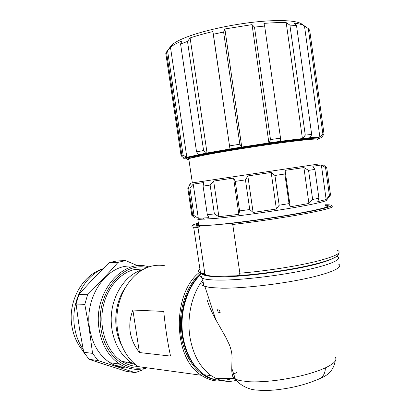 <?xml version="1.0" encoding="UTF-8"?>
<svg xmlns="http://www.w3.org/2000/svg" width="411" height="411" viewBox="0 0 411 411"><rect width="100%" height="100%" fill="white"/><g stroke="black" fill="none" stroke-linecap="round" stroke-linejoin="round"><path stroke-width="0.62" d="M166.429 52.105L170.575 46.53C172.399 43.633 178.014 40.386 187.416 36.795C204.344 30.399 233.063 24.172 257.784 21.732C282.532 19.286 300.061 20.858 302.809 25.061M186.671 158.852L185.495 158.816C183.691 158.79 183.316 158.543 184.38 158.065L184 158.117L181.071 155.748L181.914 155.42L166.491 52.033L165.741 53.045L170.457 47.224C172.805 45.272 176.638 43.186 181.965 40.972L180.573 43.977L187.498 41.424L190.108 37.94C196.715 35.7 204.308 33.574 212.877 31.555L213.35 34.241L223.615 32.037L224.889 28.965L252.046 24.629L254.491 27.116L264.653 26.057L263.934 23.406C272.395 22.708 279.809 22.446 286.19 22.62L289.899 25.117L296.511 25.528L293.968 23.129C299.008 23.699 302.501 24.629 304.459 25.914L308.307 28.6L309.678 30.203L324.043 134.084L322.871 133.858L320.318 137.063L321.705 137.274L324.043 134.084M181.071 155.748L165.741 53.045M181.914 155.42L183.116 155.034L167.596 50.949M170.457 47.224L186.835 157.264L186.404 157.331L183.116 155.034M186.835 157.264L206.651 153.041L203.594 150.513L187.498 41.424M180.573 43.977L196.556 151.906L198.539 154.603M196.556 151.906L203.594 150.513M190.108 37.94L207.052 152.99L206.651 153.041M207.052 152.99L229.965 148.977L212.877 31.555M229.965 148.977L241.74 147.04L239.844 144.21L223.615 32.037M213.35 34.241L229.97 148.957M229.595 145.89L239.844 144.21M224.889 28.965L241.74 147.04M241.956 147.025L268.907 142.941L252.046 24.629M268.907 142.941L280.672 141.276L280.528 138.163L264.653 26.057M254.491 27.116L270.5 139.56L269.169 142.884M270.5 139.56L280.528 138.163M286.19 22.62L302.414 138.548L280.672 141.276M302.414 138.548L310.223 137.695L311.677 134.448L296.511 25.528M289.899 25.117L305.265 135.096L302.835 138.471M305.265 135.096L311.677 134.448M304.459 25.914L319.876 137.13L310.223 137.695M319.876 137.13L320.318 137.063M322.871 133.858L308.307 28.6M318.71 138.553L319.522 138.312C320.934 137.87 321.525 137.546 321.299 137.346L321.705 137.274M184 158.117L186.404 157.331M318.366 138.178C320.154 137.248 315.448 137.356 304.243 138.512C288.722 140.151 261.036 144.025 236.263 148.058C211.46 152.096 192.615 155.769 187.76 157.382C186.25 157.886 185.906 158.209 186.733 158.353M188.788 158.949C185.942 159.006 185.628 158.667 187.842 157.927C192.697 156.324 211.547 152.671 236.346 148.638C261.124 144.615 288.805 140.737 304.325 139.082C316.824 137.793 321.238 137.788 317.559 139.067M191.156 157.901L192.502 157.279C199.058 154.536 270.525 142.879 300.271 139.838C308.779 138.939 313.305 138.692 313.85 139.103M316.367 140.089C321.977 138.173 311.636 138.892 285.347 142.257C259.86 145.617 225.1 151.13 205.449 154.885L188.731 158.574C186.758 159.221 186.805 159.55 188.88 159.56M319.676 163.886L192.348 182.88L190.827 183.136L189.702 184.657L190.19 184.585L189.702 184.657M323.025 164.729L326.699 167.498L325.569 167.709L321.361 164.97L312.807 166.244L314.888 169.409L308.569 170.385L303.893 167.575L285.075 170.38L284.849 173.992L274.933 175.482L271.178 172.461L247.843 175.944L245.454 179.879L235.277 181.39L233.582 178.081L213.648 181.061L210.134 185.073L203.085 186.096L207.314 214.665L208.922 217.666L198.308 218.292L194.028 215.554L191.86 215.472L194.67 217.717M190.195 184.58L187.796 188.228L191.86 215.472M203.085 186.096L203.733 182.546L193.227 184.123L189.918 187.955L187.796 188.228M210.134 185.073L214.388 213.946L207.314 214.665M213.648 181.061L218.888 216.7L214.388 213.946M233.582 178.081L238.858 214.342L218.888 216.7M235.277 181.39L239.572 210.905L238.858 214.342M245.454 179.879L249.744 209.533L239.572 210.905M247.843 175.944L253.114 212.441L249.744 209.533M271.178 172.461L276.392 209.019L253.114 212.441M274.933 175.482L279.167 205.202L276.392 209.019M284.849 173.992L289.046 203.62L279.167 205.202M285.075 170.38L290.233 206.795L289.046 203.62M303.893 167.575L308.923 203.466L290.233 206.795M308.569 170.385L312.637 199.484L308.923 203.466M314.888 169.409L318.905 198.23L312.637 199.484M321.361 164.97L326.154 199.489L317.749 201.662L318.905 198.23M325.569 167.709L329.437 195.61L326.154 199.489M326.699 167.498L330.516 195.04L329.437 195.61M198.749 225.588L197.835 219.433L214.866 218.488C232.498 216.828 261.838 212.908 285.999 208.942C310.202 204.976 325.928 201.524 326.473 200.27L330.516 195.04M189.918 187.955L194.028 215.554M193.227 184.123L198.308 218.292M325.471 205.993C326.956 206.127 327.577 206.389 327.336 206.784M197.254 225.459L198.559 224.288M327.978 206.456L325.455 205.865M198.539 224.154L196.576 225.326M198.446 223.538C193.751 225.166 195.723 225.834 204.365 225.536L214.938 224.822C232.811 223.307 262.531 219.423 287.073 215.338C311.651 211.254 327.711 207.555 328.425 206.065C328.656 205.598 327.639 205.32 325.368 205.243M325.301 204.76C336.886 204.642 332.473 206.743 312.057 211.064C291.481 215.225 256.259 220.594 229.893 223.569L200.229 226.101C194.773 226.25 192.327 225.952 192.887 225.197C193.329 224.658 195.158 223.944 198.374 223.055M200.229 226.101L197.958 227.401L204.842 273.685L205.911 275.093L212.451 276.326L236.274 275.802C238 275.791 239.197 274.918 239.854 273.187L232.739 224.488L229.893 223.569M331.569 205.808C336.255 206.651 328.297 209.112 307.695 213.196C287.366 217.095 256.849 221.699 232.739 224.488M197.958 227.401L193.684 227.268C192.25 227.103 191.69 226.81 191.999 226.399L192.887 225.197M203.26 274.281L204.765 275.206C207.617 276.31 213.494 276.834 222.397 276.778C248.331 276.793 299.845 269.457 322.044 262.542C326.262 261.278 329.514 260.091 331.8 258.976M202.849 279.922C192.04 293.762 186.712 316.362 189.892 336.722C192.939 354.59 200.054 367.578 211.228 375.685L215.724 378.32C222.479 381.516 229.323 382.194 236.243 380.355M338.51 264.098C344.053 267.114 331.23 273.212 304.715 278.817C278.293 284.422 242.69 288.388 222.027 288.188L210.006 287.52L203.764 286.061C201.431 284.977 201.231 283.626 203.162 282.018M207.206 300.23C209.25 306.478 212.127 312.992 215.847 319.773L225.613 336.948L229.518 345.035C232.575 353.907 231.717 354.955 232.045 357.308L231.773 368.174C231.67 371.482 232.004 374.236 232.765 376.44L235.364 379.101L239.372 380.509L248.491 381.716C256.459 382.158 266.03 381.665 277.214 380.232C296.912 377.478 312.956 373.358 325.353 367.876C334.487 363.478 337.688 359.831 334.95 356.928M218.195 312.232L217.429 309.76L219.417 310.064L220.183 312.55L218.195 312.232L217.476 309.771M232.302 374.883L236.808 372.387M234.876 379.651L236.525 380.725M216.756 379.954C200.059 378.248 184.847 360.195 181.21 336.028C177.516 311.882 186.06 285.455 200.794 272.981M222.952 380.786C215.431 381.742 208.223 379.908 201.328 375.279C172.702 358.079 171.865 293.495 199.53 272.298M201.328 375.279L138.399 366.633C123.285 356.933 114.279 333.527 117.469 310.942C120.608 288.332 135.198 269.981 151.633 266.123C156.072 265.069 160.47 264.951 164.816 265.763M163.737 311.415L132.871 310.038C127.184 325.353 129.373 339.522 139.447 352.546L170.544 356.09C167.688 343.041 165.417 328.148 163.737 311.415M132.871 310.038L139.447 352.546M121.122 344.279C112.696 327.675 114.397 303.585 124.841 288.394M144.425 367.465L143.578 367.347M136.627 365.41L131.51 362.743C117.484 353.892 109.013 332.627 111.679 311.862C114.309 291.086 127.487 273.824 142.704 269.662M137.988 366.365C132.383 366.263 127.056 364.634 122.005 361.48C107.888 352.653 99.483 331.333 102.421 310.711C105.308 290.074 118.882 273.207 134.263 269.606L144.153 268.892M130.2 266.051C106.3 265.223 84.019 297.574 89.66 328.857C92.429 344.264 99.21 355.556 110.004 362.733C115.738 366.314 121.79 368.05 128.16 367.958M143.655 368.734L142.581 369.957L135.168 372.649L97.998 360.539L92.562 353.368L89.249 328.959L84.81 304.366L87.605 294.697C98.892 283.492 109.038 272.704 118.044 262.336L125.674 260.605L137.983 265.86M118.044 262.336L109.162 262.655L116.755 260.944L125.674 260.605M109.162 262.655C98.702 272.904 88.601 283.523 78.866 294.517L87.605 294.697M78.866 294.517L76.081 304.037L84.81 304.366M76.081 304.037L79.38 328.153L83.746 352.268L92.562 353.368M83.746 352.268L89.146 359.332L97.998 360.539M89.146 359.332L126.105 371.308L135.168 372.649M118.07 366.499L123.151 365.99M128.381 364.608L132.059 363.083M337.061 250.186C343.149 252.529 336.049 256.315 315.761 261.54C295.653 266.436 264.514 271.224 239.854 273.187M204.842 273.685L200.465 272.729C198.117 271.815 197.938 270.623 199.931 269.159M207.981 275.925C204.046 275.391 201.919 274.584 201.606 273.5M336.963 256.274C343.478 258.884 331.312 264.689 304.674 270.279C278.129 275.868 241.781 280.071 220.835 280.117C211.634 280.127 205.562 279.542 202.613 278.35C200.902 277.641 200.347 276.778 200.958 275.766M201.339 273.998C187.221 286.642 179.181 312.709 182.926 336.157C185.952 353.835 193.042 366.694 204.195 374.729C213.196 380.637 222.443 381.896 231.938 378.51M233.458 377.915L234.779 377.319M317.95 379.471L320.714 378.182C323.76 375.808 325.307 372.371 325.353 367.876M144.61 367.485C125.422 372.073 104.754 355.022 101.091 329.37C94.833 295 122 261.139 147.056 267.582M148.869 266.919C122.771 257.769 92.496 292.971 99.2 329.637C102.005 345.307 108.838 356.784 119.704 364.069C126.655 368.4 133.96 370.064 141.62 369.063M102.786 269.005C83.849 276.094 70.322 302.999 74.632 327.629C75.994 335.905 78.845 343.185 83.192 349.478M96.97 361.932L107.708 365.446M115.542 365.595L120.659 364.649M125.016 363.175L127.23 362.173M187.842 157.927L187.76 157.382M192.548 157.562L192.502 157.279M188.731 158.574L192.348 182.88M188.644 188.125L192.728 215.539M204.18 219.33L202.715 218.123M236.274 275.802C258.57 274.409 287.613 270.304 308.507 265.655C329.694 260.81 339.851 256.546 338.988 252.857M193.684 227.268L200.465 272.729L205.911 275.093M201.657 273.531C200.383 274.553 200.702 276.161 202.613 278.35L203.764 286.061M201.539 273.464C186.892 285.871 178.461 312.19 182.335 336.008C185.397 353.717 192.687 366.622 204.195 374.729L211.228 375.685M215.847 319.773L204.894 286.488M233.864 378.536L215.724 378.32M335.186 361.094C333.763 369.237 328.939 374.935 320.714 378.182C308.378 383.725 294.934 387.434 280.369 389.315C272.01 390.548 263.523 390.748 254.912 389.916C249.749 389.433 240.24 385.888 235.369 379.106L231.773 368.174M131.51 362.743L122.005 361.48M110.004 362.733L119.704 364.069C128.561 369.427 137.726 370.691 147.2 367.845M83.623 351.646C77.602 344.701 73.744 336.481 72.038 326.986C67.342 301.838 81.959 275.236 103.038 268.748"/></g></svg>
